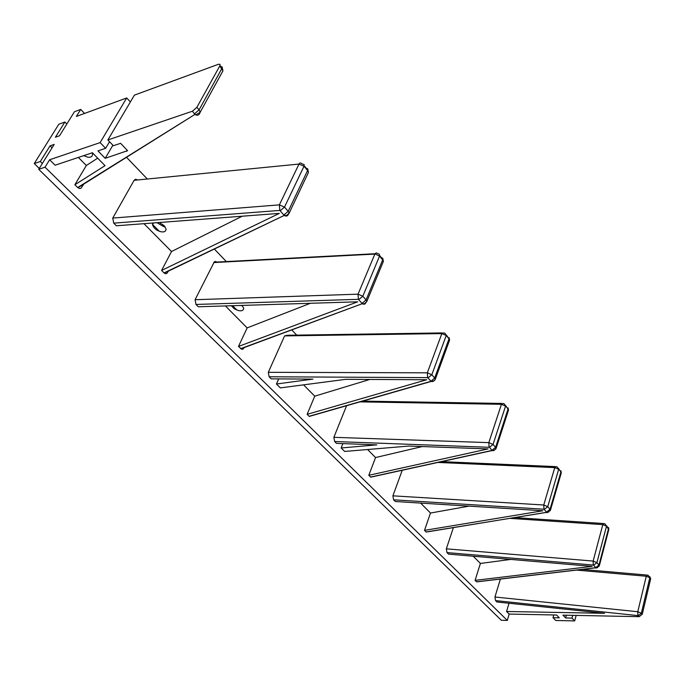 <?xml version="1.0" encoding="UTF-8"?>
<svg xmlns="http://www.w3.org/2000/svg" width="685" height="685" viewBox="0 0 685 685"><rect width="100%" height="100%" fill="white"/><g stroke="black" fill="none" stroke-linecap="round" stroke-linejoin="round"><path stroke-width="1.03" d="M468.891 506.155L430.488 513.039L420.65 503.107M296.716 335.111L291.733 329.905M226.333 261.576L214.336 249.032M147.309 179.008L126.528 157.293M84.555 113.436L80.71 109.42L76.377 116.441L126.716 97.955L130.381 101.945M83.793 184.085L80.95 188.281L79.469 188.503L77.679 187.519L194.985 114.378C196.886 115.611 198.35 115.491 199.361 114.018L200.225 112.194L199.078 109.857L222.008 68.252L222.103 66.83L220.964 66.659L219.996 65.503M194.668 114.121L192.434 111.21L107.862 139.971L113.376 145.725L120.594 143.311L127.59 150.666L105.19 158.321L97.955 150.88L105.644 148.311L100.121 142.6L49.62 159.776L55.108 165.205L92.398 152.738L105.036 165.667L74.87 184.744L77.679 187.519M74.87 184.744L86.344 165.496L78.355 157.43M49.62 159.776L45.03 167.2L507.302 620.43L509.178 614.068L506.566 611.491L509.015 603.254M506.566 611.491L604.512 613.306L496.959 601.987L495.546 600.591L494.938 597.003L500.384 579.082M373.017 476.529L370.705 477.171L368.804 475.304L488.054 448.915L408.765 446.063L344.675 451.449L341.147 447.964L342.868 443.615M341.147 447.964L376.801 444.873L336.506 443.375L334.623 441.508L333.869 437.313L346.593 405.708M368.804 475.304L375.543 457.546L367.597 449.523M168.467 271.08L166.695 273.563L165.35 273.675L164.057 272.904L284.284 215.407C285.979 216.469 287.263 216.272 288.137 214.807L288.428 214.182M284.035 215.201L279.805 210.423L113.727 223.147L116.381 225.776L279.309 213.386L161.583 270.455L164.057 272.904M161.583 270.455L171.524 251.523L143.978 223.704M113.727 223.147L112.751 218.087L134.114 180.309L135.664 179.256L137.608 179.967M152.498 224.372L159.28 231.256M244.134 347.586L243.218 348.982L241.814 349.299L238.474 346.464L247.157 327.901L225.433 305.955M238.474 346.464L357.681 301.811L198.325 306.777L195.97 304.448L195.079 299.713L214.371 261.738L215.569 261.464L216.811 262.072L375.037 253.724M232.609 305.733L236.924 310.117M311.94 415.649L309.252 416.42L307.128 414.339L426.738 379.73L345.702 379.327L280.37 387.89L276.449 384.002L312.925 379.113L271.226 378.848L269.119 376.767L268.306 372.315L284.592 335.898L287.392 335.256L442.167 332.927M307.128 414.339L314.757 396.161L303.549 384.85M276.449 384.002L278.701 378.891M478.241 581.608L476.632 581.89L475.082 580.358L480.408 563.447L473.275 556.246M475.082 580.358L592.14 566.358L448.538 554.122L446.988 552.589L446.337 548.822L453.384 527.604M428.159 531.637L426.224 532.065L424.512 530.37L430.488 513.039M424.512 530.37L542.862 510.753L395.305 501.497L393.601 499.81L392.899 495.837L402.232 470.261M509.178 614.068L556.597 615.019L559.303 617.827L553.018 617.699L555.723 620.482L574.698 620.918L572.018 618.11L565.639 617.964L562.933 615.147L639.173 616.671L638.266 615.644L495.546 600.591M39.259 168.45L34.25 163.561L40.329 161.489L50.048 145.854L54.175 144.407L38.728 169.315L501.334 620.285L507.302 620.43M34.25 163.561L58.807 124.242L64.87 122.016L55.399 137.248L59.526 135.776L74.425 111.749L80.71 109.42M100.121 142.6L126.716 97.955M45.03 167.2L38.728 169.315M107.862 139.971L134.414 95.129L218.464 64.27L219.996 64.313L219.894 65.734L196.878 107.348L192.434 111.21M86.344 165.496L97.69 158.158M83.716 155.641L87.577 157.113C90.788 157.67 92.441 156.66 92.552 154.074L92.201 152.806M422.225 446.569L375.543 457.546M241.951 216.34L171.524 251.523M152.926 223.027L152.515 224.714C153.68 228.182 156.505 230.528 161.001 231.753C164.186 232.343 165.881 231.461 166.087 229.115L164.16 225.656L159.305 222.548M165.111 226.778L163.758 226.615L156.942 222.728M310.108 303.386L247.157 327.901M231.316 305.775L234.407 308.867L238.56 310.596C241.711 311.213 243.432 310.476 243.74 308.37L242.13 305.45M242.413 305.75L240.709 305.493M369.694 379.481L314.757 396.161M510.616 559.439L480.408 563.447M649.782 576.624L650.69 578.774L642.256 614.257L639.173 616.671M565.639 617.964L566.384 615.216M572.018 618.11L572.754 615.344M574.698 620.918L576.162 615.413M553.018 617.699L553.771 614.959M50.048 145.854L52.043 147.84M40.329 161.489L42.35 163.475M64.87 122.016L66.822 124.011M109.54 141.718L105.644 148.311M105.19 158.321L112.897 145.22M126.46 151.376L127.145 150.195M576.385 570.091L646.28 576.239L637.778 611.731L637.906 615.49M494.938 597.003L637.778 611.731L641.348 613.229L649.8 577.72L648.25 575.374L647.496 575.109L646.28 576.239L649.8 577.72L650.69 578.774M222.24 67.55L222.95 70.863L222.342 71.968M370.585 477.068L491.984 450.43L489.484 447.305L334.623 441.508M489.064 447.125L488.825 442.63L333.869 437.313M359.933 401.881L501.42 404.304L488.825 442.63L493.037 444.428L495.597 447.339L508.047 409.031L508.347 410.649M505.667 405.614L508.047 409.031L504.126 403.773L503.244 403.465L501.42 404.304L505.564 406.077L493.037 444.428L489.484 447.305M491.984 450.43L494.587 450.139M279.805 210.423L279.377 204.858L112.751 218.087M134.114 180.309L299.002 164.057L279.377 204.858L284.506 207.084L288.214 211.305L307.591 170.488L308.447 172.415L307.753 173.879M304.208 165.761L306.478 168.459L307.659 168.767L307.591 170.488L304.02 166.241L304.089 164.511L301.845 163.826C300.749 162.602 299.799 162.679 299.002 164.057L304.02 166.241L284.506 207.084L280.319 210.646M240.683 348.648L362.314 303.686C363.829 304.611 364.968 304.345 365.73 302.898L365.747 302.847M362.108 303.515L358.401 299.319L195.97 304.448M358.401 299.319L358.041 294.165L195.079 299.713M213.669 262.569L374.858 254.084L358.041 294.165L362.827 296.228L366.081 299.927L382.684 259.855L383.369 261.439L382.941 262.483M379.695 255.642L381.425 257.697L382.632 258.091L382.684 259.855L379.541 256.113L379.353 254.221L376.185 252.893L374.969 253.835L379.541 256.113L362.827 296.228L358.871 299.525M284.592 335.898L441.842 333.586L427.329 372.82L268.306 372.315M309.106 416.292L430.899 381.339L434.692 378.017L431.815 374.738L446.235 335.479L444.873 333.235L443.94 332.901L441.842 333.586L446.235 335.479L449.017 338.792L449.317 340.847M430.899 381.339L433.982 380.886M430.959 381.083L427.62 377.623L269.119 376.767M427.62 377.623L427.329 372.82L431.815 374.738L428.074 377.82M509.786 518.348L602.8 524.624L593.141 561.066L446.337 548.822M476.546 581.813L595.667 567.711L598.981 565.005L596.918 562.65L606.508 526.2L604.975 523.845L604.187 523.571L602.8 524.624L606.508 526.2L608.785 529.625M595.667 567.711L597.543 567.634M595.762 567.548L593.313 565.039L446.988 552.589M593.313 565.039L593.141 561.066L596.918 562.65L593.689 565.202M426.121 531.971L548.779 512.02M546.579 512.183L543.958 509.22L393.601 499.81M543.958 509.22L543.762 504.999L392.899 495.837M437.861 462.452L554.764 467.615L543.762 504.999L547.743 506.686L550.038 509.297L560.904 471.939L561.195 473.215M558.763 468.831L560.904 471.939L557.179 466.947L556.348 466.656L554.764 467.615L558.677 469.276L547.743 506.686L544.361 509.392M77.936 187.75L194.985 114.378C195.011 115.226 196.758 114.498 200.225 112.194L222.95 70.863L219.765 65.983M194.643 113.71L199.078 109.857L196.878 107.348M642.256 614.257L641.348 613.229L638.266 615.644M495.769 449.095L495.597 447.339L492.053 450.208M288.137 214.807L289.121 213.206L288.214 211.305L284.035 214.85M365.73 302.898L366.809 301.486L366.081 299.927L362.142 303.215M446.363 335.008L449.017 338.792L434.692 378.017L435.283 379.31L434.675 380.312M606.576 525.755L608.52 528.597L598.981 565.005L599.238 566.058M550.278 510.65L550.038 509.297L546.664 511.995M582.207 569.406L646.786 575.049M362.622 401.11L501.84 403.439M370.705 477.171L492.13 450.55C492.626 449.685 492.455 452.511 496.086 448.427L508.51 410.144L508.142 407.935M164.272 273.101L284.284 215.407C285.054 214.593 285.037 217.308 289.121 213.206L308.447 172.415L307.873 169.469M240.855 348.811L362.314 303.686C363.024 302.881 363.076 305.544 366.809 301.486L383.369 261.439L382.898 258.784M309.252 416.42L431.079 381.476C431.738 380.706 431.944 383.266 435.283 379.31L449.583 340.12L449.172 337.696M514.555 517.56L603.297 523.511M476.632 581.89L595.779 567.796C595.847 568.55 597.029 567.882 599.324 565.793L608.845 529.402L608.545 527.519M426.224 532.065L546.707 512.286C546.57 513.142 547.812 512.448 550.44 510.222L561.289 472.881L560.964 470.843M441.577 461.63L555.244 466.605M153.449 222.993L152.515 224.714"/></g></svg>
